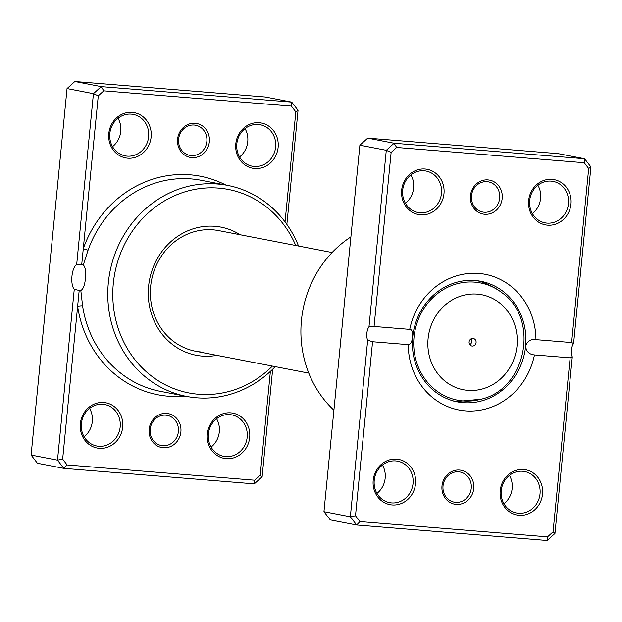 <?xml version="1.0" encoding="UTF-8"?>
<svg xmlns="http://www.w3.org/2000/svg" width="622" height="622" viewBox="0 0 622 622"><rect width="100%" height="100%" fill="white"/><g stroke="black" fill="none" stroke-linecap="round" stroke-linejoin="round"><path stroke-width="0.93" d="M163.329 447.762A17.276 15.915 -79.1 0 1 149.14 429.297A17.276 15.915 -79.1 0 1 166.704 413.405A17.276 15.915 -79.1 0 1 180.893 431.878A17.276 15.915 -79.1 0 1 163.329 447.762M165.779 415.169A15.356 14.143 100.9 0 0 150.267 428.527A15.356 14.143 100.9 0 0 161.37 445.515A15.356 14.143 100.9 0 0 162.785 445.71A15.356 14.143 100.9 0 0 178.296 432.36A15.356 14.143 100.9 0 0 167.201 415.364A15.356 14.143 100.9 0 0 165.779 415.169M191.778 157.63A17.276 15.915 -79.1 0 1 177.589 139.157A17.276 15.915 -79.1 0 1 195.145 123.273A17.276 15.915 -79.1 0 1 209.342 141.746A17.276 15.915 -79.1 0 1 191.778 157.63M194.227 125.038A15.356 14.143 100.9 0 0 178.716 138.387A15.356 14.143 100.9 0 0 189.811 155.383A15.356 14.143 100.9 0 0 191.234 155.578A15.356 14.143 100.9 0 0 206.745 142.228A15.356 14.143 100.9 0 0 195.642 125.232A15.356 14.143 100.9 0 0 194.227 125.038M285.047 221.906L295.831 111.898L291.368 106.09L103.788 90.828L98.276 95.819L83.286 248.66L88.06 250.207L83.317 264.941L76.685 264.505A13.054 5.054 -85.3 0 0 71.95 276.23A13.054 5.054 -85.3 0 0 74.251 289.316L79.188 290.458L62.651 459.137L57.496 460.148L74.251 289.316M225.864 185.053A111.322 102.552 -79.1 0 0 83.286 248.66L81.731 264.498L81.008 264.428M83.317 264.941C85.385 267.11 86.093 271.604 85.447 278.446C84.755 285.241 83.208 289.253 80.813 290.474L82.602 305.868A107.489 99.015 100.9 0 0 160.297 391.331L186.693 396.439A107.489 99.015 -79.1 0 1 108.982 277.466A107.489 99.015 -79.1 0 1 217.583 184.019A107.489 99.015 -79.1 0 1 227.512 185.372A107.489 99.015 -79.1 0 1 298.544 246.032M254.717 168.523A23.03 21.218 -79.1 0 1 235.8 143.9A23.03 21.218 -79.1 0 1 259.211 122.713A23.03 21.218 -79.1 0 1 278.127 147.344A23.03 21.218 -79.1 0 1 254.717 168.523M258.293 124.478A21.117 19.453 100.9 0 0 236.959 142.835A21.117 19.453 100.9 0 0 252.221 166.206A21.117 19.453 100.9 0 0 254.173 166.478A21.117 19.453 100.9 0 0 275.507 148.114A21.117 19.453 100.9 0 0 260.237 124.75A21.117 19.453 100.9 0 0 258.293 124.478M127.72 158.19A23.03 21.218 -79.1 0 1 108.796 133.559A23.03 21.218 -79.1 0 1 132.206 112.38A23.03 21.218 -79.1 0 1 151.13 137.003A23.03 21.218 -79.1 0 1 127.72 158.19M131.289 114.145A21.117 19.453 100.9 0 0 109.954 132.502A21.117 19.453 100.9 0 0 125.216 155.873A21.117 19.453 100.9 0 0 127.168 156.138A21.117 19.453 100.9 0 0 148.502 137.781A21.117 19.453 100.9 0 0 133.24 114.409A21.117 19.453 100.9 0 0 131.289 114.145M226.268 458.655A23.03 21.218 -79.1 0 1 207.351 434.032A23.03 21.218 -79.1 0 1 230.762 412.845A23.03 21.218 -79.1 0 1 249.686 437.476A23.03 21.218 -79.1 0 1 226.268 458.655M229.845 414.617A21.117 19.453 100.9 0 0 208.51 432.974A21.117 19.453 100.9 0 0 223.772 456.338A21.117 19.453 100.9 0 0 225.724 456.61A21.117 19.453 100.9 0 0 247.058 438.253A21.117 19.453 100.9 0 0 231.788 414.882A21.117 19.453 100.9 0 0 229.845 414.617M99.271 448.322A23.03 21.218 -79.1 0 1 80.347 423.691A23.03 21.218 -79.1 0 1 103.757 402.512A23.03 21.218 -79.1 0 1 122.682 427.143A23.03 21.218 -79.1 0 1 99.271 448.322M102.84 404.277A21.117 19.453 100.9 0 0 81.505 422.633A21.117 19.453 100.9 0 0 96.775 446.005A21.117 19.453 100.9 0 0 98.719 446.269A21.117 19.453 100.9 0 0 120.054 427.913A21.117 19.453 100.9 0 0 104.791 404.549A21.117 19.453 100.9 0 0 102.84 404.277M216.853 355.349A65.263 60.116 -79.1 0 1 202.204 356.087A65.263 60.116 -79.1 0 1 148.596 286.307A65.263 60.116 -79.1 0 1 214.932 226.291A65.263 60.116 -79.1 0 1 240.178 234.743M332.109 252.524L218.765 230.607A61.422 56.579 100.9 0 0 213.097 229.829A61.422 56.579 100.9 0 0 151.037 283.228A61.422 56.579 100.9 0 0 195.44 351.212A61.422 56.579 100.9 0 0 201.116 351.99M295.745 245.488A103.649 95.477 100.9 0 0 218.68 188.116A103.649 95.477 100.9 0 0 113.321 283.438A103.649 95.477 100.9 0 0 198.465 394.262A103.649 95.477 100.9 0 0 272.42 366.101M275.219 366.638A107.489 99.015 -79.1 0 1 196.622 397.8A107.489 99.015 -79.1 0 1 186.693 396.439M62.651 459.137L67.106 464.945L254.686 480.215L260.206 475.216L270.383 371.404M76.685 264.505L93.432 93.665L101.238 86.606L291.741 102.109L265.337 97.001L74.842 81.498L67.036 88.557L31.1 455.047L37.406 463.25L63.809 468.358L57.496 460.148L31.1 455.047M103.788 90.828L101.238 86.606L74.842 81.498M98.276 95.819L93.432 93.665L67.036 88.557M272.661 369.235L262.111 476.802L254.305 483.862L63.809 468.358L67.106 464.945M291.368 106.09L291.741 102.109L298.047 110.319L286.859 224.402M89.591 408.405A21.117 19.453 -79.1 0 1 84.11 436.753M216.588 418.738A21.117 19.453 -79.1 0 1 211.107 447.094M118.04 118.273A21.117 19.453 -79.1 0 1 112.559 146.621M245.037 128.606A21.117 19.453 -79.1 0 1 239.556 156.962M298.047 110.319L295.831 111.898M262.111 476.802L260.206 475.216M254.305 483.862L254.686 480.215M80.813 290.474L79.725 290.513M185.045 396.121A111.322 102.552 -79.1 0 1 168.383 396.23A111.322 102.552 -79.1 0 1 77.633 306.296A3.841 0.536 171.6 0 1 82.602 305.868M472.938 338.43A3.841 3.538 100.9 0 0 471.834 346.011A3.841 3.538 100.9 0 0 476.063 342.722A3.841 3.538 100.9 0 0 472.938 338.43M469.797 344.736A3.841 3.538 100.9 0 0 470.924 338.904M456.183 504.403A17.276 15.915 -79.1 0 1 441.993 485.93A17.276 15.915 -79.1 0 1 459.557 470.045A17.276 15.915 -79.1 0 1 473.746 488.511A17.276 15.915 -79.1 0 1 456.183 504.403M458.632 471.81A15.356 14.143 100.9 0 0 443.121 485.16A15.356 14.143 100.9 0 0 454.223 502.156A15.356 14.143 100.9 0 0 455.638 502.351A15.356 14.143 100.9 0 0 471.149 489.001A15.356 14.143 100.9 0 0 460.055 472.005A15.356 14.143 100.9 0 0 458.632 471.81M484.631 214.263A17.276 15.915 -79.1 0 1 470.442 195.798A17.276 15.915 -79.1 0 1 487.998 179.906A17.276 15.915 -79.1 0 1 502.195 198.379A17.276 15.915 -79.1 0 1 484.631 214.263M487.08 181.678A15.356 14.143 100.9 0 0 471.569 195.028A15.356 14.143 100.9 0 0 482.664 212.024A15.356 14.143 100.9 0 0 484.087 212.219A15.356 14.143 100.9 0 0 499.598 198.869A15.356 14.143 100.9 0 0 488.495 181.873A15.356 14.143 100.9 0 0 487.08 181.678M547.57 225.164A23.03 21.218 -79.1 0 1 528.653 200.533A23.03 21.218 -79.1 0 1 552.064 179.354A23.03 21.218 -79.1 0 1 570.988 203.977A23.03 21.218 -79.1 0 1 547.57 225.164M551.146 181.119A21.117 19.453 100.9 0 0 529.812 199.475A21.117 19.453 100.9 0 0 545.074 222.847A21.117 19.453 100.9 0 0 547.026 223.111A21.117 19.453 100.9 0 0 568.36 204.755A21.117 19.453 100.9 0 0 553.09 181.383A21.117 19.453 100.9 0 0 551.146 181.119M519.121 515.296A23.03 21.218 -79.1 0 1 500.205 490.665A23.03 21.218 -79.1 0 1 523.615 469.486A23.03 21.218 -79.1 0 1 542.539 494.109A23.03 21.218 -79.1 0 1 519.121 515.296M522.698 471.251A21.117 19.453 100.9 0 0 501.363 489.607A21.117 19.453 100.9 0 0 516.625 512.979A21.117 19.453 100.9 0 0 518.577 513.243A21.117 19.453 100.9 0 0 539.912 494.887A21.117 19.453 100.9 0 0 524.641 471.523A21.117 19.453 100.9 0 0 522.698 471.251M392.124 504.955A23.03 21.218 -79.1 0 1 373.2 480.332A23.03 21.218 -79.1 0 1 396.611 459.145A23.03 21.218 -79.1 0 1 415.535 483.776A23.03 21.218 -79.1 0 1 392.124 504.955M395.693 460.918A21.117 19.453 100.9 0 0 374.358 479.274A21.117 19.453 100.9 0 0 389.629 502.638A21.117 19.453 100.9 0 0 391.572 502.91A21.117 19.453 100.9 0 0 412.907 484.554A21.117 19.453 100.9 0 0 397.645 461.182A21.117 19.453 100.9 0 0 395.693 460.918M420.573 214.823A23.03 21.218 -79.1 0 1 401.649 190.2A23.03 21.218 -79.1 0 1 425.059 169.013A23.03 21.218 -79.1 0 1 443.984 193.644A23.03 21.218 -79.1 0 1 420.573 214.823M424.142 170.778A21.117 19.453 100.9 0 0 402.807 189.135A21.117 19.453 100.9 0 0 418.077 212.506A21.117 19.453 100.9 0 0 420.021 212.771A21.117 19.453 100.9 0 0 441.356 194.414A21.117 19.453 100.9 0 0 426.093 171.05A21.117 19.453 100.9 0 0 424.142 170.778M535.519 339.612L571.618 342.559L588.684 168.531L584.221 162.731L396.642 147.461L391.129 152.452L374.063 326.48L409.735 329.38A69.096 63.654 -79.1 0 1 478.831 273.439A69.096 63.654 -79.1 0 1 535.946 339.659C530.737 338.936 527.293 341.113 525.606 346.182A61.422 56.579 100.9 0 0 480.822 281.284A61.422 56.579 100.9 0 0 475.146 280.506A61.422 56.579 100.9 0 0 412.713 336.992A61.422 56.579 100.9 0 0 457.497 401.89A61.422 56.579 100.9 0 0 463.172 402.667A61.422 56.579 100.9 0 0 525.606 346.182C526.259 351.523 529.205 354.431 534.453 354.929A69.096 63.654 -79.1 0 1 465.357 410.87A69.096 63.654 -79.1 0 1 408.234 344.65L372.562 341.75L355.504 515.778L359.959 521.578L547.539 536.848L553.059 531.857L570.125 357.829L534.453 354.929M373.635 326.441L368.97 326.931L386.285 150.299L394.091 143.239L584.594 158.75L590.9 166.953L573.585 343.585A7.674 2.97 -85.3 0 0 572.287 356.81L554.964 533.443L547.158 540.502L356.663 524.999L350.349 516.789L367.672 340.156L372.562 341.75M584.221 162.731L584.594 158.75L558.191 153.642L367.695 138.138L359.889 145.198L323.953 511.681L330.259 519.891L356.663 524.999L359.959 521.578M323.953 511.681L350.349 516.789L355.504 515.778M368.97 326.931A7.674 2.97 -85.3 0 0 367.672 340.156M359.889 145.198L386.285 150.299L391.129 152.452M367.695 138.138L394.091 143.239L396.642 147.461M350.894 236.889A107.489 99.015 100.9 0 0 333.905 410.209M410.893 174.906A21.117 19.453 -79.1 0 1 405.412 203.262M537.89 185.247A21.117 19.453 -79.1 0 1 532.409 213.595M382.444 465.038A21.117 19.453 -79.1 0 1 376.963 493.394M509.441 475.379A21.117 19.453 -79.1 0 1 503.96 503.727M408.234 344.65C410.333 344.767 411.826 342.217 412.713 336.992C412.852 331.806 411.865 329.271 409.735 329.38L409.914 329.388M573.585 343.585L571.797 342.567M570.125 357.829L572.287 356.81M547.539 536.848L547.158 540.502M553.059 531.857L554.964 533.443M590.9 166.953L588.684 168.531M227.512 185.372L201.116 180.271A107.489 99.015 100.9 0 0 191.187 178.911A107.489 99.015 100.9 0 0 88.06 250.207M467.845 390.359A48.384 44.574 100.9 0 0 517.022 345.863A48.384 44.574 100.9 0 0 477.276 294.128A48.384 44.574 100.9 0 0 428.091 338.625A48.384 44.574 100.9 0 0 467.845 390.359M474.741 282.139A59.728 55.024 -79.1 0 1 501.581 292.464C540.052 318.783 526.437 389.178 480.93 399.254A59.728 55.024 -79.1 0 1 463.095 400.941A59.728 55.024 -79.1 0 1 414.027 337.07A59.728 55.024 -79.1 0 1 474.741 282.139M476.771 280.584C485.836 282.87 494.109 286.835 501.581 292.464M453.477 401.034L457.24 401.439L480.93 399.254M308.784 373.13L195.44 351.212"/></g></svg>
